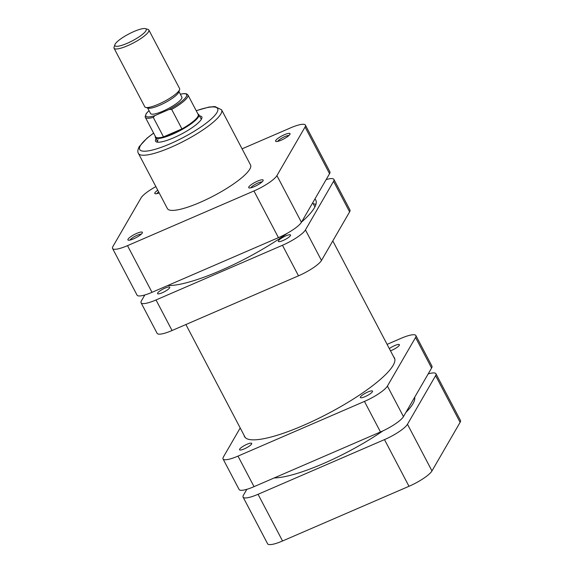<?xml version="1.0" encoding="UTF-8"?>
<svg xmlns="http://www.w3.org/2000/svg" width="573" height="573" viewBox="0 0 573 573"><rect width="100%" height="100%" fill="white"/><g stroke="black" fill="none" stroke-linecap="round" stroke-linejoin="round"><path stroke-width="0.86" d="M414.68 397.232A84.46 18.415 152.3 0 1 412.99 403.657A84.46 18.415 152.3 0 1 405.892 412.417M383 430.839A84.46 18.415 152.3 0 1 274.202 477.939M133.982 31.508A17.677 3.853 -27.7 0 0 114.901 44.673A17.677 3.853 -27.7 0 0 127.134 43.333A17.677 3.853 -27.7 0 0 142.348 34.473A17.677 3.853 -27.7 0 0 145.413 28.65A17.677 3.853 -27.7 0 0 133.982 31.508M145.413 28.65L147.956 29.373A19.64 4.283 152.3 0 1 148.844 29.989A19.64 4.283 152.3 0 1 127.65 45.69A19.64 4.283 152.3 0 1 114.063 48.247A19.64 4.283 152.3 0 1 114.056 47.172L114.901 44.673M114.063 48.247L144.804 106.807A19.64 4.283 -27.7 0 0 145.685 107.423L148.228 108.147A17.677 3.853 -27.7 0 0 159.659 105.282A17.677 3.853 -27.7 0 0 178.74 92.124L179.593 89.624A19.64 4.283 -27.7 0 0 179.585 88.543L148.844 29.989M145.685 107.423A19.64 4.283 -27.7 0 0 158.392 104.243A19.64 4.283 -27.7 0 0 179.593 89.624M147.633 107.975L150.549 113.533A17.677 3.853 -27.7 0 0 162.782 111.226A17.677 3.853 -27.7 0 0 181.856 97.095L178.941 91.544M155.319 136.345A24.553 5.35 -27.7 0 0 155.383 137.52A24.553 5.35 -27.7 0 0 172.366 134.311A24.553 5.35 -27.7 0 0 198.86 114.693A24.553 5.35 -27.7 0 0 197.929 113.977M163.506 136.89A24.059 5.243 -27.7 0 0 172.237 133.724A24.059 5.243 -27.7 0 0 181.928 128.918A24.059 5.243 -27.7 0 0 198.201 114.493L187.951 94.975A24.059 5.243 152.3 0 1 171.678 109.4L181.928 128.918L163.506 136.89L153.256 117.372A24.059 5.243 152.3 0 1 145.341 117.343L155.591 136.868A24.059 5.243 -27.7 0 0 163.506 136.89M171.678 109.4L169.078 109.486L154.961 115.588L153.256 117.372M199.511 115.939A26.122 5.694 152.3 0 1 201.818 118.367A26.122 5.694 152.3 0 1 201.402 119.248A26.122 5.694 152.3 0 1 180.08 134.762A26.122 5.694 152.3 0 1 156.723 142.04A26.122 5.694 152.3 0 1 155.956 138.902A26.122 5.694 152.3 0 1 156.035 138.766M158.033 139.669A24.553 5.35 -27.7 0 0 157.654 141.846A24.553 5.35 -27.7 0 0 157.955 142.219M289.909 134.376A8.151 1.776 152.3 0 1 283.255 139.218A8.151 1.776 152.3 0 1 275.971 141.488A8.151 1.776 152.3 0 1 275.728 140.507A8.151 1.776 152.3 0 1 284.015 134.884A8.151 1.776 152.3 0 1 290.038 134.103A8.151 1.776 152.3 0 1 289.909 134.376M288.928 135.507A6.582 1.433 -27.7 0 0 282.998 137.463A6.582 1.433 -27.7 0 0 277.805 141.273A6.582 1.433 -27.7 0 0 277.755 141.373M263.028 180.81A8.151 1.776 152.3 0 1 256.375 185.652A8.151 1.776 152.3 0 1 249.083 187.923A8.151 1.776 152.3 0 1 248.847 186.941A8.151 1.776 152.3 0 1 257.127 181.319A8.151 1.776 152.3 0 1 263.157 180.531A8.151 1.776 152.3 0 1 263.028 180.81M262.047 181.942A6.582 1.433 -27.7 0 0 256.11 183.897A6.582 1.433 -27.7 0 0 250.924 187.708A6.582 1.433 -27.7 0 0 250.874 187.808M142.226 233.053A8.151 1.776 152.3 0 1 135.572 237.895A8.151 1.776 152.3 0 1 128.28 240.166A8.151 1.776 152.3 0 1 128.044 239.192A8.151 1.776 152.3 0 1 136.324 233.562A8.151 1.776 152.3 0 1 142.355 232.781A8.151 1.776 152.3 0 1 142.226 233.053M141.245 234.185A6.582 1.433 -27.7 0 0 135.307 236.14A6.582 1.433 -27.7 0 0 130.121 239.958A6.582 1.433 -27.7 0 0 130.071 240.051M159.179 192.922A8.151 1.776 152.3 0 1 155.168 193.731A8.151 1.776 152.3 0 1 154.925 192.757A8.151 1.776 152.3 0 1 157.74 190.186M158.642 191.905A6.582 1.433 -27.7 0 0 157.002 193.524A6.582 1.433 -27.7 0 0 156.952 193.617M249.814 169.121A46.943 10.235 -27.7 0 0 250.537 164.96L221.579 109.801A46.943 10.235 152.3 0 1 220.856 113.955A46.943 10.235 152.3 0 1 177.823 144.174A46.943 10.235 152.3 0 1 138.451 153.442L167.409 208.601A46.943 10.235 -27.7 0 0 206.781 199.332A46.943 10.235 -27.7 0 0 249.814 169.121M201.266 119.478A24.553 5.35 -27.7 0 0 201.13 119.019L198.86 114.693M305.058 127.013A21.609 4.713 -27.7 0 0 305.395 125.093L329.898 171.771A21.609 4.713 152.3 0 1 329.568 173.683L305.058 127.013L276.924 175.61L301.427 222.288L329.568 173.683M301.427 222.288A21.609 4.713 152.3 0 1 278.449 237.637L152.01 292.323A21.609 4.713 152.3 0 1 137.062 295.145L112.559 248.467A21.609 4.713 -27.7 0 0 127.507 245.652L253.946 190.967A21.609 4.713 -27.7 0 0 276.924 175.61M242.078 148.837L290.447 127.915A21.609 4.713 -27.7 0 1 305.395 125.093M155.863 186.605A21.609 4.713 -27.7 0 0 141.03 197.95L112.888 246.555A21.609 4.713 -27.7 0 0 112.559 248.467M162.317 292.731A6.876 1.497 152.3 0 1 157.561 293.627A6.876 1.497 152.3 0 1 164.981 288.133A6.876 1.497 152.3 0 1 169.737 287.238A6.876 1.497 152.3 0 1 162.317 292.731M283.119 240.488A6.876 1.497 152.3 0 1 278.363 241.383A6.876 1.497 152.3 0 1 285.784 235.89A6.876 1.497 152.3 0 1 290.54 234.994A6.876 1.497 152.3 0 1 283.119 240.488M167.631 285.569A88.392 19.274 -27.7 0 0 220.383 270.649A88.392 19.274 -27.7 0 0 287.445 233.154M301.57 222.045A88.392 19.274 -27.7 0 0 315.816 200.135A88.392 19.274 -27.7 0 0 314.949 198.931M144.811 294.98L141.402 300.868A21.609 4.713 -27.7 0 0 141.073 302.78A21.609 4.713 -27.7 0 0 156.021 299.958L282.46 245.28A21.609 4.713 -27.7 0 0 305.438 229.923L333.572 181.326A21.609 4.713 -27.7 0 0 333.909 179.406A21.609 4.713 -27.7 0 0 326.159 179.571M333.909 179.406L349.953 209.962A21.609 4.713 152.3 0 1 349.616 211.874L333.572 181.326M305.438 229.923L321.474 260.471L349.616 211.874M321.474 260.471A21.609 4.713 152.3 0 1 298.497 275.828L282.46 245.28M156.021 299.958L172.058 330.514L298.497 275.828M172.058 330.514A21.609 4.713 152.3 0 1 157.109 333.328L141.073 302.78M315.916 204.411A88.127 19.217 -27.7 0 0 313.288 203.766M239.65 449.168A6.876 1.497 -27.7 0 0 239.543 449.776A6.876 1.497 -27.7 0 0 245.308 448.423A6.876 1.497 -27.7 0 0 251.604 443.996A6.876 1.497 -27.7 0 0 251.712 443.387A6.876 1.497 -27.7 0 0 245.946 444.748A6.876 1.497 -27.7 0 0 239.65 449.168M360.453 396.924A6.876 1.497 -27.7 0 0 360.345 397.533A6.876 1.497 -27.7 0 0 366.111 396.172A6.876 1.497 -27.7 0 0 372.414 391.753A6.876 1.497 -27.7 0 0 372.514 391.144A6.876 1.497 -27.7 0 0 366.749 392.498A6.876 1.497 -27.7 0 0 360.453 396.924M390.478 350.791A6.876 1.497 -27.7 0 0 399.295 345.318A6.876 1.497 -27.7 0 0 399.402 344.71A6.876 1.497 -27.7 0 0 395.549 345.233A6.876 1.497 -27.7 0 0 389.325 348.599M393.665 356.872A84.661 18.458 152.3 0 1 394.425 357.889A84.661 18.458 152.3 0 1 393.114 365.395A84.661 18.458 152.3 0 1 315.508 419.88A84.661 18.458 152.3 0 1 244.513 436.597A84.661 18.458 152.3 0 1 244.105 435.394M431.598 368.024L415.554 337.468A21.609 4.713 -27.7 0 0 415.891 335.556L431.927 366.104A21.609 4.713 152.3 0 1 431.598 368.024L403.456 416.621A21.609 4.713 152.3 0 1 380.479 431.978L254.04 486.663A21.609 4.713 152.3 0 1 239.091 489.478L223.047 458.93A21.609 4.713 -27.7 0 0 237.996 456.108L254.04 486.663M380.479 431.978L364.442 401.422L237.996 456.108M364.442 401.422A21.609 4.713 -27.7 0 0 387.42 386.073L403.456 416.621M415.554 337.468L387.42 386.073M415.891 335.556A21.609 4.713 -27.7 0 0 400.942 338.378L387.104 344.359M223.047 458.93A21.609 4.713 -27.7 0 1 223.384 457.018L240.202 427.967M246.841 489.321L243.432 495.201A21.609 4.713 -27.7 0 0 243.102 497.12A21.609 4.713 -27.7 0 0 258.051 494.298L384.49 439.613A21.609 4.713 -27.7 0 0 407.467 424.264L435.602 375.659A21.609 4.713 -27.7 0 0 435.938 373.746A21.609 4.713 -27.7 0 0 428.189 373.911M435.938 373.746L460.441 420.417A21.609 4.713 152.3 0 1 460.112 422.337L431.97 470.934A21.609 4.713 152.3 0 1 408.993 486.291L282.553 540.976A21.609 4.713 152.3 0 1 267.605 543.791L243.102 497.12M149.044 110.668A23.078 5.035 -27.7 0 0 154.961 115.588M169.078 109.486A23.078 5.035 -27.7 0 0 185.795 97.36A23.078 5.035 -27.7 0 0 180.352 94.23M153.643 133.151A43.999 9.591 -27.7 0 0 140.406 145.628A43.999 9.591 -27.7 0 0 170.16 143.787A43.999 9.591 -27.7 0 0 216.952 112.523A43.999 9.591 -27.7 0 0 196.253 110.775M127.507 245.652L152.01 292.323M278.449 237.637L253.946 190.967M460.112 422.337L435.602 375.659M407.467 424.264L431.97 470.934M408.993 486.291L384.49 439.613M258.051 494.298L282.553 540.976M394.833 359.092L332.798 240.925M314.914 206.86L312.743 202.735M245.273 437.614L185.896 324.526M157.654 141.846L155.383 137.52M149.023 110.618L146.337 113.433L145.127 116.67L145.341 117.343M187.951 94.975L186.497 93.822L184.162 93.571L180.323 94.18M221.579 109.801L214.904 106.542L208.887 107.087L196.202 110.689M153.593 133.058L147.032 138.15L139.189 146.695C137.685 149.732 137.434 151.981 138.451 153.442"/></g></svg>

